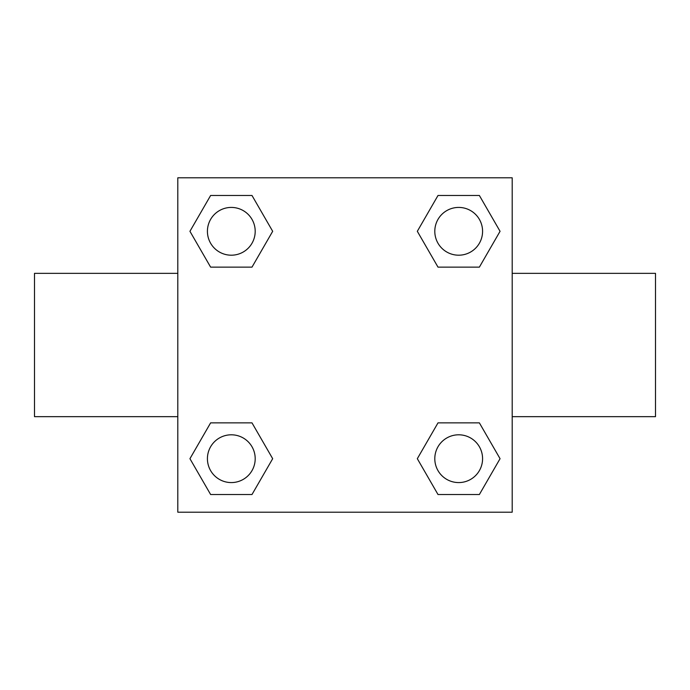 <?xml version="1.0" encoding="UTF-8"?>
<svg xmlns="http://www.w3.org/2000/svg" width="690" height="690" viewBox="0 0 690 690"><rect width="100%" height="100%" fill="white"/><g stroke="black" fill="none" stroke-linecap="round" stroke-linejoin="round"><path stroke-width="1.03" d="M512.196 416.656L655.5 416.656L655.5 273.344L512.196 273.344M177.804 273.344L34.5 273.344L34.5 416.656L177.804 416.656M177.804 177.804L512.196 177.804L512.196 512.196L177.804 512.196L177.804 177.804M210.623 422.866L251.997 422.866L272.679 458.695L251.997 494.514L210.623 494.514L189.94 458.695L210.623 422.866L251.997 422.866L210.623 422.866M438.003 195.486L479.377 195.486L500.06 231.305L479.377 267.134L438.003 267.134L417.321 231.305L438.003 195.486L479.377 195.486L438.003 195.486M210.623 195.486L251.997 195.486L272.679 231.305L251.997 267.134L210.623 267.134L189.94 231.305L210.623 195.486L251.997 195.486L210.623 195.486M438.003 422.866L479.377 422.866L500.06 458.695L479.377 494.514L438.003 494.514L417.321 458.695L438.003 422.866L479.377 422.866L438.003 422.866M479.377 494.514L438.003 494.514L479.377 494.514M482.577 458.695A23.883 23.883 0 0 0 446.749 438.003A23.883 23.883 0 0 0 446.749 479.377A23.883 23.883 0 0 0 482.577 458.695M251.997 494.514L210.623 494.514L251.997 494.514M255.197 458.695A23.883 23.883 0 0 0 219.368 438.003A23.883 23.883 0 0 0 219.368 479.377A23.883 23.883 0 0 0 255.197 458.695M479.377 267.134L438.003 267.134L479.377 267.134M482.577 231.305A23.883 23.883 0 0 0 446.749 210.623A23.883 23.883 0 0 0 446.749 251.997A23.883 23.883 0 0 0 482.577 231.305M251.997 267.134L210.623 267.134L251.997 267.134M255.197 231.305A23.883 23.883 0 0 0 219.368 210.623A23.883 23.883 0 0 0 219.368 251.997A23.883 23.883 0 0 0 255.197 231.305"/></g></svg>
